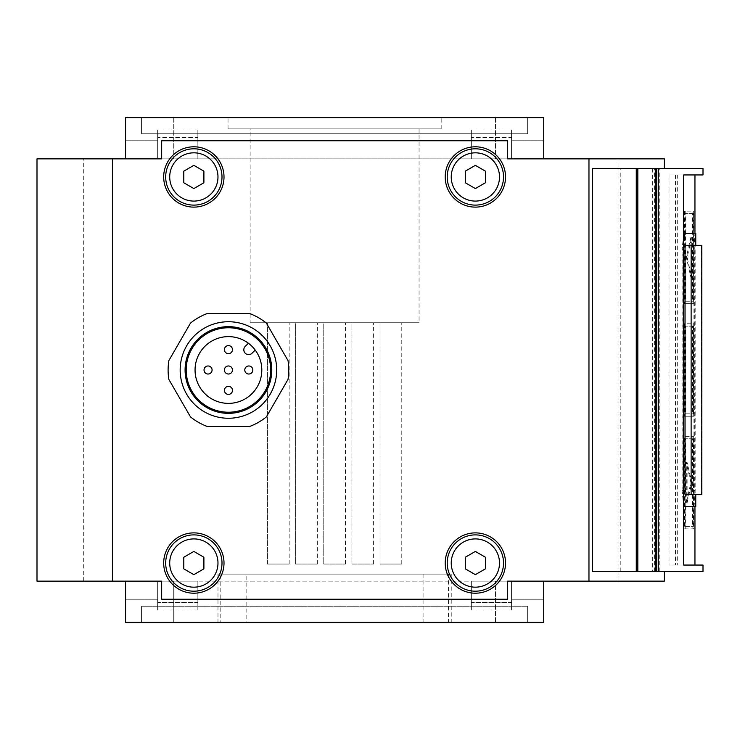 <?xml version="1.0" encoding="UTF-8"?>
<svg xmlns="http://www.w3.org/2000/svg" width="740" height="740" viewBox="0 0 740 740"><rect width="100%" height="100%" fill="white"/><g stroke="black" fill="none" stroke-linecap="round" stroke-linejoin="round"><path stroke-width="0.56" stroke-dasharray="3.7 2.78" d="M685.027 494.671L695.757 494.671L695.174 494.671L695.174 245.329L695.757 245.329L685.027 245.329M695.757 506.743L694.721 490.648L694.721 249.352L693.917 249.352L694.952 233.257M695.757 233.257L694.721 249.352M683.658 502.016L682.909 490.648L682.909 249.352L683.658 237.984M695.332 233.257L694.527 233.257M692.88 303.641L684.389 303.641L684.389 211.141L693.685 211.141L693.685 303.641L692.88 303.641L692.88 211.141L684.389 211.141M692.88 416.25L684.389 416.25L684.389 323.75L693.685 323.75L693.685 416.25L692.88 416.25L692.88 323.75L684.389 323.75M692.88 436.36L692.88 528.86L684.389 528.86L684.389 436.36L693.685 436.36L684.389 436.36M669.006 174.945L694.952 174.945L675.454 174.945L675.454 565.055L694.952 565.055L669.006 565.055L669.006 174.945L703 174.945M694.952 506.743L693.917 490.648L693.917 249.352M682.909 490.648L682.095 490.648L683.658 505.531M682.095 490.648L682.095 249.352L683.658 234.469M684.389 528.86L693.685 528.86L693.685 436.36M692.88 528.86L693.685 528.86M527.648 606.273L527.648 622.368L527.648 606.273L141.562 606.273L141.562 622.368L141.562 606.273L141.562 622.368L527.648 622.368L141.562 622.368L527.648 622.368L141.562 622.368L141.562 606.273L527.648 606.273L141.562 606.273L527.648 606.273L527.648 622.368L527.648 606.273M527.648 133.727L527.648 117.632L527.648 133.727L141.562 133.727L141.562 117.632L141.562 133.727L141.562 117.632L527.648 117.632L527.648 133.727L141.562 133.727L141.562 117.632L527.648 117.632L141.562 117.632L527.648 117.632L527.648 133.727L141.562 133.727L527.648 133.727M197.867 581.14L157.648 581.14L197.867 581.14L157.648 581.14L197.867 581.14L197.867 610.028L197.867 581.14L197.867 602.471L157.648 602.471L157.648 581.14L157.648 610.028L157.648 581.14L157.648 610.028L157.648 599.243L157.648 602.471L197.867 602.471L197.867 599.243L197.867 610.028L157.648 610.028L197.867 610.028L197.867 581.14M511.562 581.14L471.352 581.14L511.562 581.14L471.352 581.14L511.562 581.14L511.562 610.028L511.562 581.14L511.562 602.471L471.352 602.471L471.352 581.14L471.352 610.028L471.352 581.14L471.352 610.028L471.352 599.243L471.352 602.471L511.562 602.471L511.562 599.243L511.562 610.028L471.352 610.028L511.562 610.028L511.562 581.14M197.867 158.86L157.648 158.86L197.867 158.86L157.648 158.86L197.867 158.86L197.867 137.529L157.648 137.529L157.648 158.86L157.648 129.972L157.648 158.86L157.648 129.972L157.648 140.757L157.648 137.529L197.867 137.529L197.867 158.86L197.867 129.972L197.867 140.757L197.867 129.972L157.648 129.972L197.867 129.972L197.867 158.86M511.562 158.86L471.352 158.86L511.562 158.86L471.352 158.86L511.562 158.86L511.562 137.529L471.352 137.529L471.352 158.86L471.352 129.972L471.352 158.86L471.352 129.972L471.352 140.757L471.352 137.529L511.562 137.529L511.562 158.86L511.562 129.972L511.562 140.757L511.562 129.972L471.352 129.972L511.562 129.972L511.562 158.86M208.06 365.976A4.024 4.024 0 0 1 211.548 372.007A4.024 4.024 0 0 1 204.582 372.007A4.024 4.024 0 0 1 208.06 365.976M248.807 365.976A4.024 4.024 0 0 1 252.294 372.007A4.024 4.024 0 0 1 245.329 372.007A4.024 4.024 0 0 1 248.807 365.976M228.438 386.354A4.024 4.024 0 0 1 231.916 392.385A4.024 4.024 0 0 1 224.951 392.385A4.024 4.024 0 0 1 228.438 386.354M228.438 345.608A4.024 4.024 0 0 1 231.916 351.639A4.024 4.024 0 0 1 224.951 351.639A4.024 4.024 0 0 1 228.438 345.608M228.438 365.976A4.024 4.024 0 0 1 231.916 372.007A4.024 4.024 0 0 1 224.951 372.007A4.024 4.024 0 0 1 228.438 365.976M255.207 350.057A33.383 33.383 0 0 0 195.055 370A33.383 33.383 0 0 0 238.937 401.681A33.383 33.383 0 0 0 255.207 350.057L252.035 353.221A4.829 4.829 0 0 1 245.218 353.221A4.829 4.829 0 0 1 245.218 346.394L248.381 343.231M485.421 568.847L485.421 557.239L475.367 551.429L465.312 557.239L465.312 568.847L475.367 574.656L485.421 568.847M485.421 182.762L485.421 171.153L475.367 165.344L465.312 171.153L465.312 182.762L475.367 188.571L485.421 182.762M203.898 182.762L203.898 171.153L193.852 165.344L183.797 171.153L183.797 182.762L193.852 188.571L203.898 182.762M203.898 568.847L203.898 557.239L193.852 551.429L183.797 557.239L183.797 568.847L193.852 574.656L203.898 568.847M475.367 593.202A30.164 30.164 0 0 0 501.489 547.961A30.164 30.164 0 0 0 449.245 547.961A30.164 30.164 0 0 0 475.367 593.202M475.367 591.195A28.148 28.148 0 0 0 499.75 548.969A28.148 28.148 0 0 0 450.993 548.969A28.148 28.148 0 0 0 475.367 591.195M193.852 593.202A30.164 30.164 0 0 0 219.974 547.961A30.164 30.164 0 0 0 167.73 547.961A30.164 30.164 0 0 0 193.852 593.202M193.852 591.195A28.148 28.148 0 0 0 218.226 548.969A28.148 28.148 0 0 0 169.469 548.969A28.148 28.148 0 0 0 193.852 591.195M475.367 207.117A30.164 30.164 0 0 0 501.489 161.875A30.164 30.164 0 0 0 449.245 161.875A30.164 30.164 0 0 0 475.367 207.117M475.367 205.11A28.148 28.148 0 0 0 499.75 162.883A28.148 28.148 0 0 0 450.993 162.883A28.148 28.148 0 0 0 475.367 205.11M193.852 207.117A30.164 30.164 0 0 0 219.974 161.875A30.164 30.164 0 0 0 167.73 161.875A30.164 30.164 0 0 0 193.852 207.117M193.852 205.11A28.148 28.148 0 0 0 218.226 162.883A28.148 28.148 0 0 0 169.469 162.883A28.148 28.148 0 0 0 193.852 205.11M507.548 581.14L507.548 599.243L161.672 599.243L161.672 581.14L125.476 581.14L507.548 581.14M125.476 158.86L125.476 117.632L125.476 158.86L161.672 158.86L161.672 140.757L507.548 140.757L507.548 158.86L543.743 158.86L495.476 158.86L543.743 158.86L495.476 158.86L543.743 158.86L543.743 117.632L125.476 117.632L125.476 140.757L125.476 117.632L173.743 117.632L125.476 117.632L173.743 117.632L125.476 117.632L125.476 158.86L543.743 158.86L543.743 117.632L125.476 117.632L125.476 158.86L125.476 117.632L543.743 117.632L543.743 140.757L543.743 117.632L125.476 117.632L543.743 117.632L495.476 117.632L543.743 117.632L543.743 158.86M190.504 323.093L168.85 360.602A60.329 60.329 0 0 0 168.85 379.398L190.504 416.907A60.329 60.329 0 0 0 206.774 426.305L250.092 426.305A60.329 60.329 0 0 0 266.363 416.907L288.026 379.398A60.329 60.329 0 0 0 288.026 360.602L266.363 323.093A60.329 60.329 0 0 0 250.092 313.695L206.774 313.695A60.329 60.329 0 0 0 190.504 323.093M228.438 412.226A42.226 42.226 0 0 0 265.003 348.882A42.226 42.226 0 0 0 191.863 348.882A42.226 42.226 0 0 0 228.438 412.226M228.438 418.257A48.257 48.257 0 0 0 270.229 345.867A48.257 48.257 0 0 0 186.637 345.867A48.257 48.257 0 0 0 228.438 418.257M695.174 494.671L701.798 494.671M695.174 245.329L701.798 245.329M701.215 494.671L701.215 245.329M690.901 482.61L686.322 462.5L687.136 462.5L691.706 482.61L690.901 482.61L686.322 502.719L687.136 502.719L691.706 482.61M686.322 502.719L686.322 462.5M687.136 502.719L687.136 462.5M692.612 213.555L684.972 213.555L692.612 213.555L692.612 301.226L693.417 301.226L693.417 213.555M684.972 213.555L684.972 301.226L685.786 301.226L685.786 213.555M685.786 301.226L693.417 301.226M684.972 301.226L692.612 301.226M692.88 211.141L693.685 211.141M684.389 303.641L685.203 303.641L685.203 211.141M685.203 303.641L693.685 303.641M692.612 326.164L684.972 326.164L692.612 326.164L692.612 413.836L693.417 413.836L693.417 326.164M684.972 326.164L684.972 413.836L685.786 413.836L685.786 326.164M685.786 413.836L693.417 413.836M684.972 413.836L692.612 413.836M692.88 323.75L693.685 323.75M684.389 416.25L685.203 416.25L685.203 323.75M685.203 416.25L693.685 416.25M692.612 438.774L684.972 438.774L692.612 438.774L692.612 526.445L693.417 526.445L693.417 438.774M684.972 438.774L684.972 526.445L685.786 526.445L685.786 438.774M685.786 526.445L693.417 526.445M684.972 526.445L692.612 526.445M685.203 528.86L685.203 436.36M690.901 237.281L686.322 257.391L690.901 277.5L690.901 237.281L691.706 237.281L687.136 257.391L691.706 277.5L691.706 237.281M690.901 277.5L691.706 277.5M686.322 257.391L687.136 257.391M695.332 506.743L694.527 506.743M543.743 581.14L543.743 622.368L543.743 581.14L495.476 581.14L543.743 581.14L495.476 581.14L543.743 581.14L543.743 622.368L125.476 622.368L543.743 622.368L125.476 622.368L543.743 622.368L543.743 581.14L543.743 622.368L495.476 622.368L543.743 622.368L495.476 622.368L543.743 622.368L543.743 599.243L543.743 622.368L543.743 599.243L543.743 622.368L125.476 622.368L125.476 581.14L173.743 581.14L125.476 581.14L125.476 622.368L125.476 581.14L173.743 581.14L125.476 581.14L125.476 622.368L173.743 622.368L173.743 581.14L173.743 622.368L173.743 581.14L173.743 622.368L125.476 622.368L125.476 581.14M441.188 117.632L228.031 117.632L441.188 117.632L441.188 128.899L228.031 128.899L441.188 128.899M220.798 622.368L448.421 622.368L220.798 622.368L220.798 574.101L448.421 574.101L220.798 574.101M246.133 574.101L423.086 574.101L246.133 574.101L246.133 622.368L423.086 622.368L246.133 622.368M451.243 574.101L217.976 574.101L451.243 574.101L451.243 622.368L217.976 622.368L451.243 622.368M217.976 574.101L217.976 622.368M380.055 322.742L401.774 322.742L380.055 322.742L401.774 322.742L380.055 322.742L401.774 322.742L380.055 322.742L380.055 564.047L401.774 564.047L380.055 564.047L380.055 322.742L380.055 564.047L401.774 564.047L380.055 564.047M351.898 322.742L373.617 322.742L351.898 322.742L373.617 322.742L351.898 322.742L373.617 322.742L351.898 322.742L373.617 322.742L351.898 322.742L373.617 322.742L351.898 322.742L351.898 564.047L373.617 564.047L351.898 564.047L351.898 322.742L351.898 564.047L373.617 564.047L351.898 564.047L373.617 564.047L351.898 564.047L351.898 322.742L351.898 564.047L373.617 564.047L351.898 564.047M323.75 322.742L345.469 322.742L323.75 322.742L345.469 322.742L323.75 322.742L345.469 322.742L323.75 322.742L345.469 322.742L323.75 322.742L345.469 322.742L323.75 322.742L323.75 564.047L345.469 564.047L323.75 564.047L323.75 322.742L323.75 564.047L345.469 564.047L323.75 564.047L345.469 564.047L323.75 564.047L323.75 322.742L323.75 564.047L345.469 564.047L323.75 564.047M295.602 322.742L317.312 322.742L295.602 322.742L317.312 322.742L295.602 322.742L317.312 322.742L295.602 322.742L317.312 322.742L295.602 322.742L317.312 322.742L295.602 322.742L295.602 564.047L317.312 564.047L295.602 564.047L295.602 322.742L295.602 564.047L317.312 564.047L295.602 564.047L317.312 564.047L295.602 564.047L295.602 322.742L295.602 564.047L317.312 564.047L295.602 564.047M267.445 322.742L289.164 322.742L267.445 322.742L289.164 322.742L267.445 322.742L289.164 322.742L267.445 322.742L267.445 564.047L289.164 564.047L267.445 564.047L267.445 322.742L267.445 564.047L289.164 564.047L267.445 564.047M250.148 322.742L419.062 322.742L250.148 322.742L250.148 128.899L419.062 128.899L250.148 128.899M703 571.493L592.555 571.493M620.814 571.493L620.814 168.507L703 168.507M620.814 168.507L592.555 168.507M654.576 571.493L654.576 168.507L655.288 168.507M654.576 168.507L655.344 168.507M669.006 565.055L677.266 565.055L677.266 174.945M677.266 565.055L703 565.055M37 581.14L664.39 581.14M37 158.86L664.39 158.86M618.076 581.14L618.076 158.86M83.315 581.14L83.315 158.86M495.476 117.632L495.476 158.86L495.476 117.632M173.743 117.632L173.743 158.86L173.743 117.632M495.476 622.368L495.476 581.14L495.476 622.368M125.476 622.368L173.743 622.368L125.476 622.368M683.658 565.055L675.454 565.055M683.658 174.945L675.454 174.945M682.909 249.352L682.095 249.352M694.721 490.648L693.917 490.648M659.775 571.493L659.775 168.507M658.23 571.493L658.23 168.507M125.476 599.243L157.648 599.243L125.476 599.243M197.867 599.243L471.352 599.243L197.867 599.243M511.562 599.243L543.743 599.243L511.562 599.243M125.476 140.757L157.648 140.757L125.476 140.757M197.867 140.757L471.352 140.757L197.867 140.757M511.562 140.757L543.743 140.757L511.562 140.757M448.421 574.101L448.421 622.368M423.086 574.101L423.086 622.368M401.774 564.047L401.774 322.742M373.617 564.047L373.617 322.742M345.469 564.047L345.469 322.742M317.312 564.047L317.312 322.742M289.164 564.047L289.164 322.742M419.062 128.899L419.062 322.742M228.031 128.899L228.031 117.632M652.652 168.507L652.652 571.493"/><path stroke-width="1.11" d="M685.027 494.671L685.027 245.329L701.798 245.329L701.798 494.671L685.027 494.671M695.757 245.329L695.757 233.257L684.565 233.257L683.658 234.469M683.658 237.984L685.379 233.257M695.757 494.671L695.757 506.743L685.379 506.743L683.658 502.016M683.658 505.531L684.565 506.743L694.952 506.743L694.952 565.055M694.952 174.945L694.952 233.257L684.565 233.257M685.379 506.743L684.565 506.743M208.06 365.976A4.024 4.024 0 0 1 212.084 370A4.024 4.024 0 0 1 208.06 374.024A4.024 4.024 0 0 1 204.037 370A4.024 4.024 0 0 1 208.06 365.976A4.024 4.024 0 0 1 212.084 370A4.024 4.024 0 0 1 208.06 374.024A4.024 4.024 0 0 1 204.037 370A4.024 4.024 0 0 1 208.06 365.976M248.807 365.976A4.024 4.024 0 0 1 252.83 370A4.024 4.024 0 0 1 248.807 374.024A4.024 4.024 0 0 1 244.783 370A4.024 4.024 0 0 1 248.807 365.976A4.024 4.024 0 0 1 252.83 370A4.024 4.024 0 0 1 248.807 374.024A4.024 4.024 0 0 1 244.783 370A4.024 4.024 0 0 1 248.807 365.976M228.438 386.354A4.024 4.024 0 0 1 231.916 392.385A4.024 4.024 0 0 1 224.951 392.385A4.024 4.024 0 0 1 228.438 386.354A4.024 4.024 0 0 1 231.916 392.385A4.024 4.024 0 0 1 224.951 392.385A4.024 4.024 0 0 1 228.438 386.354M228.438 345.608A4.024 4.024 0 0 1 231.916 351.639A4.024 4.024 0 0 1 224.951 351.639A4.024 4.024 0 0 1 228.438 345.608A4.024 4.024 0 0 1 231.916 351.639A4.024 4.024 0 0 1 224.951 351.639A4.024 4.024 0 0 1 228.438 345.608M228.438 365.976A4.024 4.024 0 0 1 231.916 372.007A4.024 4.024 0 0 1 224.951 372.007A4.024 4.024 0 0 1 228.438 365.976A4.024 4.024 0 0 1 231.916 372.007A4.024 4.024 0 0 1 224.951 372.007A4.024 4.024 0 0 1 228.438 365.976M248.381 343.231L245.218 346.394A4.829 4.829 0 0 0 245.218 353.221A4.829 4.829 0 0 0 252.035 353.221L255.207 350.057M195.055 370A33.383 33.383 0 0 0 245.125 398.906A33.383 33.383 0 0 0 245.125 341.094A33.383 33.383 0 0 0 195.055 370M475.367 574.656L485.421 568.847L485.421 557.239L475.367 551.429L465.312 557.239L465.312 568.847L475.367 574.656M475.367 188.571L485.421 182.762L485.421 171.153L475.367 165.344L465.312 171.153L465.312 182.762L475.367 188.571M193.852 188.571L203.898 182.762L203.898 171.153L193.852 165.344L183.797 171.153L183.797 182.762L193.852 188.571M193.852 574.656L203.898 568.847L203.898 557.239L193.852 551.429L183.797 557.239L183.797 568.847L193.852 574.656M475.367 532.883A30.164 30.164 0 0 1 505.531 563.048A30.164 30.164 0 0 1 475.367 593.202A30.164 30.164 0 0 1 445.203 563.048A30.164 30.164 0 0 1 475.367 532.883M475.367 591.195A28.148 28.148 0 0 0 499.75 548.969A28.148 28.148 0 0 0 450.993 548.969A28.148 28.148 0 0 0 475.367 591.195M475.367 587.172A24.133 24.133 0 0 0 496.272 550.976A24.133 24.133 0 0 0 454.471 550.976A24.133 24.133 0 0 0 475.367 587.172M193.852 532.883A30.164 30.164 0 0 1 224.007 563.048A30.164 30.164 0 0 1 193.852 593.202A30.164 30.164 0 0 1 163.688 563.048A30.164 30.164 0 0 1 193.852 532.883M193.852 591.195A28.148 28.148 0 0 0 218.226 548.969A28.148 28.148 0 0 0 169.469 548.969A28.148 28.148 0 0 0 193.852 591.195M193.852 587.172A24.133 24.133 0 0 0 214.748 550.976A24.133 24.133 0 0 0 172.947 550.976A24.133 24.133 0 0 0 193.852 587.172M475.367 146.797A30.164 30.164 0 0 1 505.531 176.953A30.164 30.164 0 0 1 475.367 207.117A30.164 30.164 0 0 1 445.203 176.953A30.164 30.164 0 0 1 475.367 146.797M475.367 205.11A28.148 28.148 0 0 0 499.75 162.883A28.148 28.148 0 0 0 450.993 162.883A28.148 28.148 0 0 0 475.367 205.11M475.367 201.086A24.133 24.133 0 0 0 496.272 164.891A24.133 24.133 0 0 0 454.471 164.891A24.133 24.133 0 0 0 475.367 201.086M193.852 146.797A30.164 30.164 0 0 1 224.007 176.953A30.164 30.164 0 0 1 193.852 207.117A30.164 30.164 0 0 1 163.688 176.953A30.164 30.164 0 0 1 193.852 146.797M193.852 205.11A28.148 28.148 0 0 0 218.226 162.883A28.148 28.148 0 0 0 169.469 162.883A28.148 28.148 0 0 0 193.852 205.11M193.852 201.086A24.133 24.133 0 0 0 214.748 164.891A24.133 24.133 0 0 0 172.947 164.891A24.133 24.133 0 0 0 193.852 201.086M112.425 581.14L161.672 581.14L161.672 599.243L507.548 599.243L507.548 581.14L588.966 581.14L588.966 158.86L507.548 158.86L507.548 140.757L161.672 140.757L161.672 158.86L37 158.86L37 581.14L112.425 581.14L112.425 158.86M190.504 323.093L168.85 360.602A60.329 60.329 0 0 0 168.85 379.398L190.504 416.907A60.329 60.329 0 0 0 206.774 426.305L250.092 426.305A60.329 60.329 0 0 0 266.363 416.907L288.026 379.398A60.329 60.329 0 0 0 288.026 360.602L266.363 323.093A60.329 60.329 0 0 0 250.092 313.695L206.774 313.695A60.329 60.329 0 0 0 190.504 323.093M228.438 412.226A42.226 42.226 0 0 0 265.003 348.882A42.226 42.226 0 0 0 191.863 348.882A42.226 42.226 0 0 0 228.438 412.226M228.438 413.355A43.355 43.355 0 0 0 265.984 348.327A43.355 43.355 0 0 0 190.892 348.327A43.355 43.355 0 0 0 228.438 413.355M228.438 418.257A48.257 48.257 0 0 0 270.229 345.867A48.257 48.257 0 0 0 186.637 345.867A48.257 48.257 0 0 0 228.438 418.257M691.123 494.671L691.123 245.329M543.743 158.86L543.743 117.632L125.476 117.632L125.476 158.86M125.476 581.14L125.476 622.368L543.743 622.368L543.743 581.14M658.295 571.493L658.295 168.507L703 168.507L703 174.945L683.658 174.945L683.658 565.055L703 565.055L703 571.493L656.732 571.493L656.732 168.507L592.555 168.507L592.555 571.493L636.271 571.493L636.271 168.507M636.271 571.493L655.288 571.493L655.288 168.507L655.288 571.493L656.732 571.493M658.295 168.507L656.732 168.507M664.39 571.493L664.39 581.14L588.966 581.14M664.39 168.507L664.39 158.86L588.966 158.86M637.824 571.493L637.824 168.507"/></g></svg>

